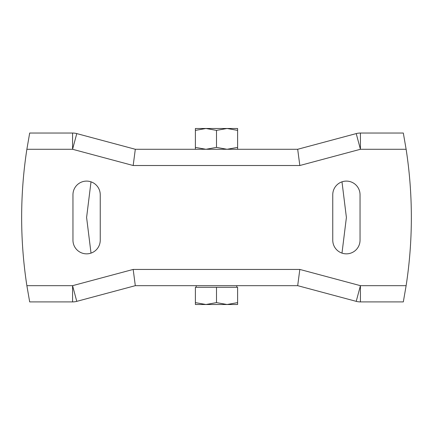 <?xml version="1.0" encoding="UTF-8"?>
<svg xmlns="http://www.w3.org/2000/svg" width="433" height="433" viewBox="0 0 433 433"><rect width="100%" height="100%" fill="white"/><g stroke="black" fill="none" stroke-linecap="round" stroke-linejoin="round"><path stroke-width="0.65" d="M237.609 149.277L237.609 147.393L227.054 149.277L216.5 147.393L205.946 149.277L195.391 147.393L195.391 149.277M195.391 130.376L205.946 128.493L195.391 128.493L195.391 147.393M237.609 130.376L237.609 128.493L227.054 128.493L237.609 130.376L237.609 147.393M216.5 130.376L227.054 128.493L205.946 128.493L216.5 130.376L216.5 147.393M195.391 302.624L205.946 304.507L195.391 304.507L195.391 287.296L237.609 287.296L237.609 304.507L227.054 304.507L237.609 302.624M236.797 287.296L236.797 285.672M216.5 302.624L227.054 304.507L205.946 304.507L216.5 302.624L216.5 287.296M26.873 285.672L29.682 301.909L72.576 301.909A16.238 16.238 0 0 0 76.776 301.357L135.312 285.672L133.175 269.434L299.825 269.434L297.688 285.672L356.224 301.357A16.238 16.238 0 0 0 360.424 301.909L403.318 301.909L406.127 285.672A447.825 447.825 0 0 0 406.127 149.277L360.424 149.277L299.825 165.514L297.688 149.277L135.312 149.277L76.776 133.591A16.238 16.238 0 0 0 72.576 133.039L29.682 133.039L26.873 149.277A447.825 447.825 0 0 0 26.873 285.672L72.576 285.672L133.175 269.434L216.5 269.434M297.688 149.277L356.224 133.591L360.424 149.277L360.424 133.039A16.238 16.238 0 0 0 356.224 133.591A16.238 16.238 0 0 1 360.424 133.039L403.318 133.039L406.127 149.277M135.312 285.672L297.688 285.672M360.04 194.742A13.639 13.639 0 0 0 346.4 181.102A13.639 13.639 0 0 0 332.76 194.742L332.76 240.207A13.639 13.639 0 0 0 346.4 253.846A13.639 13.639 0 0 0 360.04 240.207L360.04 194.742M100.239 194.742A13.639 13.639 0 0 0 86.6 181.102A13.639 13.639 0 0 0 72.961 194.742L72.961 240.207A13.639 13.639 0 0 0 86.6 253.846A13.639 13.639 0 0 0 100.239 240.207L100.239 194.742M299.825 165.514L133.175 165.514L135.312 149.277M72.576 301.909A16.238 16.238 0 0 0 76.776 301.357L72.576 285.672L72.576 301.909M133.175 269.434L299.825 269.434L360.424 285.672L356.224 301.357A16.238 16.238 0 0 0 360.424 301.909L360.424 285.672L406.127 285.672M133.175 165.514L72.576 149.277L76.776 133.591A16.238 16.238 0 0 0 72.576 133.039L72.576 149.277L26.873 149.277M196.203 287.296L196.203 285.672M341.989 253.116L346.4 217.474L341.989 181.833M91.011 253.116L86.6 217.474L91.011 181.833"/></g></svg>

